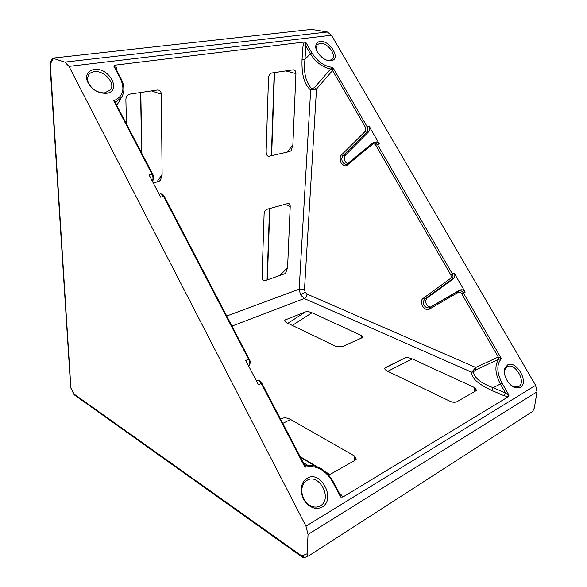 <?xml version="1.0" encoding="UTF-8"?>
<svg xmlns="http://www.w3.org/2000/svg" width="587" height="587" viewBox="0 0 587 587"><rect width="100%" height="100%" fill="white"/><g stroke="black" fill="none" stroke-linecap="round" stroke-linejoin="round"><path stroke-width="0.88" d="M302.056 59.206L304.961 59.404L310.354 53.755L305.922 46.05L304.961 59.404C303.406 72.311 305.651 82.092 311.69 88.74L314.5 87.617L316.496 89.033L304.492 289.406L305.145 292.209L307.023 294.065C306.744 296.208 305.812 297.69 304.235 298.504L300.5 294.769L299.172 289.171L310.662 89.98C304.315 84.755 301.447 74.498 302.056 59.206L303.002 45.852L304.161 42.037L305.937 42.587C305.482 42.851 305.475 44.003 305.922 46.05L303.002 45.852M430.66 307.008C427.475 306.597 425.788 304.499 425.604 300.705L426.969 298.086L453.575 278.642C455.086 277.24 455.27 275.362 454.133 273.006L465.197 292.106C463.928 290.183 462.424 289.428 460.678 289.853L460.245 290.044M373.449 142.582L374.462 142.384L377.353 144.351L452.284 273.784C453.406 276.132 453.215 278.018 451.704 279.441L424.643 299.099L423.234 301.74C423.521 305.886 425.458 307.94 429.046 307.896L458.227 290.954M347.629 163.597C345.472 162.702 344.364 160.809 344.32 157.918L345.464 155.085L368.629 131.818C369.935 130.197 370.045 128.274 368.974 126.044L379.305 143.874L376.414 141.907L375.262 142.186M314.5 87.617L330.584 68.972L332.814 67.417L367.007 126.484C368.064 128.707 367.939 130.637 366.64 132.273L343.006 155.694L341.817 158.549C341.788 161.689 343.168 163.619 345.956 164.331L346.778 164.177M106.518 93.267L105.638 93.362C97.009 93.032 90.853 88.894 87.162 80.955C85.548 74.549 87.867 70.711 94.111 69.449C109.314 66.969 122.228 91.521 106.518 93.267M94.191 71.702C91.55 72.062 89.635 73.206 88.439 75.136L87.5 78.284L88.028 81.931C91.301 88.975 96.767 92.643 104.42 92.937L110.429 89.958C115.918 83.405 104.002 70 94.191 71.702M322.138 507.007C317.765 509.377 313.209 508.76 308.454 505.172C303.817 501.115 301.417 495.964 301.248 489.734C301.432 484.37 303.398 480.54 307.148 478.251C320.781 469.666 336.322 499.214 322.138 507.007M307.03 480.327C303.699 482.375 301.96 485.772 301.799 490.534C301.945 496.059 304.073 500.623 308.19 504.226C311.917 507.095 315.615 507.821 319.269 506.405L320.333 505.862C332.961 498.965 319.159 472.674 307.038 480.327L306.707 480.526M520.383 387.347L515.393 387.758C508.731 386.07 502.531 374.763 504.798 368.533L507.454 365.026C516.039 359.471 529.459 382.497 520.383 387.347M510.998 385.248L514.249 386.958L518.681 386.591C526.766 382.298 514.843 361.812 507.205 366.772L504.849 369.891L504.497 373.435M331.105 60.688L330.752 60.732C324.662 61.613 315.3 52.669 315.747 46.366C315.901 43.548 317.318 41.934 319.988 41.516C329.953 39.791 341.509 59.625 331.105 60.688M327.113 60.248L329.762 60.395L332.235 59.221C337.099 54.995 327.003 42.029 319.893 43.357L317.134 44.751L316.129 47.679L316.459 50.049M282.303 418.289L280.571 419.14L282.303 418.289C284.622 417.46 287.381 417.849 290.565 419.456L354.651 456.084L356.25 459.107L355.084 460.289L328.793 475.154M303.281 462.637L307.632 465.271M384.734 368.262L404.891 357.975L385.351 367.594C384.103 368.555 384.845 369.766 387.559 371.226L450.442 401.464C452.9 402.455 455.079 402.528 456.994 401.691L475.815 390.869L476.519 390.194L474.685 387.633L412.301 358.921L387.743 371.307M404.891 357.975C406.754 357.336 409.22 357.652 412.301 358.921M508.313 396.753L504.086 395.741L505.568 393.019C507.256 394.574 508.401 395.3 509.002 395.198L508.313 396.753L342.903 497.042L340.629 497.042L339.888 494.371L340.629 494.107L342.903 497.042M287.901 323.298L305.321 311.939L285.15 319.966C284.262 320.796 284.827 321.735 286.845 322.784L336.146 346.491L342.096 346.712L361.519 338.017L362.48 337.18L361.144 335.375L311.983 312.754L292.326 325.425M305.321 311.939C307.155 311.418 309.378 311.69 311.983 312.754M290.213 206.463C290.227 204.702 289.574 203.682 288.254 203.41L267.217 209.192C265.419 209.948 264.385 211.511 264.113 213.888L262.088 276.506C262.162 279.617 263.035 281.041 264.7 280.777L284.695 273.777L285.561 273.219L287.579 267.716L290.213 206.463L284.776 204.261M115.676 68.481L113.878 66.214L115.368 65.113L304.161 42.037M295.929 73.573C295.877 71.174 294.99 69.919 293.265 69.802L271.781 72.993C269.895 73.551 268.802 75.143 268.516 77.763L266.146 151.145C266.212 154.63 267.122 156.347 268.875 156.296L289.824 151.483L291.049 150.661L292.854 145.165L295.929 73.573L285.759 70.917M156.89 182.007L162.115 174.449L161.33 94.155C161.109 91.491 159.891 90.097 157.676 89.965L129.822 94.096C127.386 94.778 126.073 96.606 125.875 99.57L126.454 123.945M162.115 174.449L160.537 180.18L158.622 181.61L153.207 182.85M248.617 365.936C249.923 364.366 249.915 362.135 248.617 359.237L245.755 360.44L258.441 384.786L261.281 383.509C259.902 381.095 258.339 380.016 256.592 380.288L256.189 380.464L256.592 380.288M152.282 181.082C153.324 179.174 153.229 176.863 152.018 174.163L149.025 174.823L160.669 197.173L163.648 196.447L160.699 193.871L159.598 194.136M536.995 391.852L535.615 385.343L331.457 35.235L327.363 31.984L311.514 29.379L52.595 58.135L64.805 62.112L68.965 66.375L305.966 526.157L308.043 534.456L307.111 553.768C307.104 555.441 307.625 556.146 308.659 555.896L532.732 411.384L534.361 407.906L536.995 391.852L308.043 534.456M74.292 394.868L73.991 394.031L301.777 555.97L304.822 557.459L308.659 555.896M52.595 58.135L50.211 62.405L50.277 64.034L49.902 63.77M53.292 58.641L50.277 64.034L70.902 388.088L73.845 394.237M121.201 78.974L120.416 78.629C125.229 89.319 122.999 96.708 113.724 100.788L152.018 174.163L152.671 174.163L115.338 102.652L113.724 100.788L116.351 101.874L115.588 103.121M504.086 395.741L491.715 390.406C478.023 384.074 471.346 378.013 471.669 372.209L475.763 367.469L498.312 356.984L498.495 359.391L475.859 369.861L473.335 371.879C474.377 377.962 480.995 383.245 493.19 387.714L500.373 384.001C495.142 373.97 494.518 365.767 498.495 359.391L501.408 358.635C496.441 364.366 496.653 372.518 502.032 383.091L509.002 395.198M305.937 42.587L311.888 52.911C317.574 61.664 324.552 66.5 332.814 67.417L332.558 70.506L316.496 89.033L310.662 89.98L311.69 88.74M498.312 356.984L501.408 358.635L463.363 292.92L465.197 292.106M306.289 465.447L304.983 467.237L304.418 464.816L261.89 383.362M491.715 390.406L493.19 387.714L505.568 393.019L500.373 384.001L502.032 383.091M231.99 326.086L304.235 298.504L471.669 372.209L473.335 371.879M307.023 294.065L475.763 367.469L475.859 369.861M330.518 69.046L332.558 70.506L365.444 127.35L365.173 131.407L341.568 154.873C339.888 156.186 339.734 158.872 341.106 162.944C343.718 165.894 345.794 166.576 347.328 164.984L372.598 144.255C373.758 143.522 374.814 143.844 375.775 145.224L450.655 274.679C451.44 276.323 451.3 277.644 450.244 278.642L423.212 298.335C421.29 299.385 421.048 302.019 422.471 306.223C425.304 309.518 427.6 310.494 429.361 309.151L458.198 292.407C459.518 291.849 460.692 292.319 461.734 293.823L498.275 356.999L498.4 359.435M311.888 52.911L310.354 53.755C315.652 62.119 322.395 67.189 330.584 68.972L332.58 70.469M122.478 95.674L121.707 97.06L115.338 102.652M116.197 69.464L116.894 69.288L116.996 70.983M305.145 292.209L300.5 294.769M423.212 298.335L424.643 299.099L426.969 298.086M341.568 154.873L343.006 155.694L345.464 155.085M339.286 493.234L340.629 494.107M115.368 65.113L116.894 69.288M226.729 316.004L299.172 289.171L304.492 289.406M375.775 145.224L379.305 143.874M450.655 274.679L454.133 273.006M340.629 497.042L332.719 482.015C325.352 469.725 316.107 464.801 304.983 467.237L261.281 383.509L261.861 383.296C260.606 380.948 258.86 379.943 256.636 380.273M248.624 365.95L248.815 365.833C250.517 363.639 250.649 361.372 249.204 359.053L248.617 359.237L163.648 196.447L164.404 196.623M120.416 78.629L113.878 66.214M365.444 127.35L368.974 126.044M535.615 385.343L305.966 526.157M331.457 35.235L68.965 66.375M327.341 31.984L64.79 62.112L327.363 31.984M49.924 63.844L70.66 387.134L73.991 394.031L74.828 395.256L301.989 556.924M304.822 557.459L302.466 557.268L301.777 555.97L307.111 553.768M269.815 208.466L267.342 279.852M279.838 275.479L287.579 267.716M274.518 72.583L271.642 155.658M286.999 152.128L292.854 145.165M474.296 391.749L474.685 387.633M285.561 319.754L284.922 320.164M361.034 338.237L361.144 335.375M161.33 94.155L151.439 90.882M140.792 92.467L141.885 153.5M290.565 419.456L282.787 423.388M300.126 456.591L316.554 466.482M325.653 471.948L330.129 474.641M354.482 460.641L354.651 456.084M116.299 101.955L115.617 103.099M365.173 131.407L366.64 132.273L368.629 131.818M450.244 278.642L451.704 279.441L453.575 278.642M458.198 292.407L458.271 290.932L458.814 290.675C460.626 290.286 462.138 291.035 463.363 292.92L461.734 293.823M429.361 309.151L429.464 307.705L460.678 289.853M372.598 144.255L372.818 142.971M347.328 164.984L347.35 163.824L372.598 143.081L374.462 142.384M332.719 482.015L333.211 481.678M160.728 193.879C162.496 194.165 163.692 195.016 164.301 196.432L249.24 359.134M152.304 181.126L152.803 180.796L152.407 181.324M152.803 180.796C153.977 178.404 153.933 176.195 152.671 174.163L152.789 174.368M104.42 92.937L105.638 93.362M88.028 81.931L87.162 80.955M308.19 504.226L308.454 505.172M301.799 490.534L301.248 489.734M514.249 386.958L515.393 387.758M504.849 369.891L504.798 368.533M329.446 60.432L330.752 60.732M316.129 47.679L315.747 46.366M50.211 62.405L49.917 63.697M115.61 68.349L121.061 78.709C124.576 85.548 124.789 91.667 121.707 97.06L116.769 105.389M374.447 142.384L376.414 141.907M347.35 163.824L345.956 164.331L346.998 164.066M159.143 194.246L160.684 193.871M304.418 464.816L306.421 465.418C317.479 464.566 326.409 469.996 333.218 481.7L340.034 494.643M300.478 457.273L314.925 465.968M327.047 473.261L329.689 474.854M140.572 92.504L141.665 153.068M274.217 72.627L271.355 155.724M269.528 208.546L267.063 279.948M70.682 387.398L70.858 388"/></g></svg>
